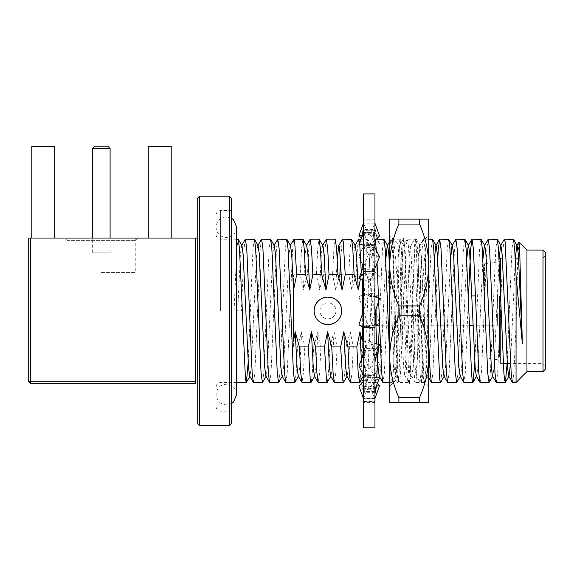 <?xml version="1.0" encoding="UTF-8"?>
<svg xmlns="http://www.w3.org/2000/svg" width="574" height="574" viewBox="0 0 574 574"><rect width="100%" height="100%" fill="white"/><g stroke="black" fill="none" stroke-linecap="round" stroke-linejoin="round"><path stroke-width="0.43" stroke-dasharray="2.87 2.15" d="M518.831 242.113L517.612 263.308L516.062 325.307L516.062 382.499M516.062 325.307L513.866 372.899L512.517 382.499M507.129 363.586L511.979 248.793L513.328 239.193M504.245 239.344L503.075 248.793L497.68 372.899L496.331 382.499M489.22 382.349L490.397 372.899L495.793 248.793L497.141 239.193M488.058 239.344L486.888 248.793L481.493 372.899L480.144 382.499M474.813 362.373L479.606 248.793L480.955 239.193M468.513 295.94L465.299 372.899L463.95 382.499M456.847 382.349L458.023 372.899L463.419 248.793L464.768 239.193M455.684 239.344L454.508 248.793L449.112 372.899L447.763 382.499M440.66 382.349L441.829 372.899L447.225 248.793L448.581 239.193M437.718 259.319L432.925 372.899L431.576 382.499M428.699 342.413L424.832 248.793L424.193 241.719L423.303 239.344L422.134 248.793L416.738 372.899L416.1 379.974L415.21 382.349L414.041 372.899L408.645 248.793L408.006 241.719L407.117 239.344L405.947 248.793L400.552 372.899L399.913 379.974L399.023 382.349L397.854 372.899L392.458 248.793L391.82 241.719L390.93 239.344L389.76 248.793L384.358 372.899L383.009 382.499M389.717 357.459L391.21 379.974L392.092 382.349L393.269 372.899L398.665 248.793L399.303 241.719L400.186 239.344L401.362 248.793L406.758 372.899L407.397 379.974L408.279 382.349L409.456 372.899L414.851 248.793L416.2 239.193L417.549 248.793L422.945 372.899L423.583 379.974L424.473 382.349L425.643 372.899L431.038 248.793L432.387 239.193M358.556 239.344L357.38 248.793L356.045 274.767L362.323 274.767L362.323 344.759L366.291 248.793L366.93 241.719L367.812 239.344L368.989 248.793L374.384 372.899L375.733 382.499L376.702 377.699M378.395 347.442L378.531 344.343M379.263 325.752L382.478 248.793L383.827 239.193M375.346 240.119L374.743 239.344L373.566 248.793L367.532 379.974L366.65 382.349L365.473 372.899L363.486 330.997M363.356 327.46L362.84 312.737M378.632 301.128L378.517 297.791M377.061 263.086L376.365 250.343M362.323 340.999L362.323 274.767L361.419 274.767L361.311 272.428M359.755 244.538L359.575 242.809M359.719 382.349L360.888 372.899L362.323 346.631L362.323 279.409M248.183 362.373L252.969 248.793L254.318 239.193M241.963 245.665L241.582 245.665L240.42 254.253L237.722 310.85L234.084 310.85L241.367 310.85L244.065 248.793L245.234 239.344M294.964 382.349L296.141 372.899L297.476 346.926L293.536 346.926L293.536 274.767L300.195 274.767L301.537 248.793L302.885 239.193M293.802 239.344L292.625 248.793L287.23 372.899L285.881 382.499M278.777 382.349L279.954 372.899L285.35 248.793L286.699 239.193M277.615 239.344L276.438 248.793L271.043 372.899L269.694 382.499M262.591 382.349L263.76 372.899L269.156 248.793L270.505 239.193M261.428 239.344L260.252 248.793L254.856 372.899L253.507 382.499M216.032 310.85L216.032 215.114L216.032 310.85M231.623 198.489L231.623 423.203M229.335 196.2L229.335 425.492M199.522 196.2L199.522 425.492M197.234 198.489L197.234 423.203M526.954 250.085L526.954 371.608M543.004 250.085L543.004 371.608M545.3 252.373L545.3 369.319M500.585 258.106L500.585 293.615M500.585 310.85L500.585 363.586L500.585 310.85M484.535 310.85L484.535 263.839L484.535 310.85M362.323 326.871L362.323 314.33M515.359 258.106L510.487 363.586M499.1 259.319L494.035 367.439L492.879 376.027L492.499 376.027M482.906 259.319L477.848 367.439L476.693 376.027L476.305 376.027M466.719 259.319L461.661 367.439L460.506 376.027L460.118 376.027M450.533 259.319L445.474 367.439L444.319 376.027L443.932 376.027M434.346 259.319L429.287 367.439L428.125 376.027L427.745 376.027L426.59 367.439L421.194 254.253L420.032 245.665L419.651 245.665L418.489 254.253L413.093 367.439L411.938 376.027L411.558 376.027L410.396 367.439L405 254.253L403.845 245.665L403.465 245.665L402.302 254.253L396.907 367.439L395.751 376.027L395.364 376.027L394.209 367.439L389.717 269.249M385.778 259.319L380.72 367.439L379.565 376.027L379.177 376.027M377.039 350.836L376.688 343.862M375.339 311.33L372.626 254.253L371.471 245.665L371.084 245.665L369.929 254.253L364.533 367.439L363.378 376.027L362.99 376.027M362.366 373.143L361.347 359.876M197.234 310.85L197.234 370.237L197.234 310.85M231.623 310.85L231.623 411.163L231.623 310.85M237.722 310.85L241.367 310.85M290.53 245.665L290.143 245.665L288.987 254.253L283.592 367.439L282.437 376.027L282.049 376.027M274.343 245.665L273.956 245.665L272.801 254.253L267.405 367.439L266.243 376.027L265.862 376.027M258.149 245.665L257.769 245.665L256.614 254.253L251.218 367.439L250.056 376.027L249.676 376.027M293.536 340.906L293.536 289.791M343.532 382.349L344.701 372.899L346.043 346.926L350.226 331.765L353.326 346.926L351.984 372.899L350.635 382.499M350.226 331.765L348.346 367.439L347.184 376.027L346.804 376.027M346.043 346.926L337.132 346.926L335.797 372.899L334.448 382.499M327.338 382.349L328.515 372.899L329.856 346.926L334.032 331.765L337.132 346.926M334.032 331.765L332.152 367.439L330.997 376.027L330.617 376.027M329.856 346.926L320.945 346.926L319.61 372.899L318.261 382.499M311.151 382.349L312.328 372.899L313.662 346.926L317.845 331.765L320.945 346.926M317.845 331.765L315.965 367.439L314.81 376.027L314.43 376.027M313.662 346.926L304.758 346.926L303.416 372.899L302.067 382.499M297.476 346.926L301.659 331.765L304.758 346.926M301.659 331.765L299.779 367.439L298.623 376.027L298.236 376.027M234.084 310.85L236.782 248.793L238.131 239.193M293.536 346.926L293.536 274.767M306.717 245.665L306.329 245.665L305.174 254.253L303.294 289.927L300.195 274.767M309.989 239.344L308.819 248.793L307.477 274.767L303.294 289.927M307.477 274.767L316.382 274.767L317.723 248.793L319.072 239.193M322.904 245.665L322.523 245.665L321.361 254.253L319.481 289.927L316.382 274.767M326.176 239.344L325.006 248.793L323.664 274.767L319.481 289.927M323.664 274.767L332.576 274.767L333.91 248.793L335.259 239.193M314.172 310.85A13.754 13.754 0 0 0 327.926 324.604A13.754 13.754 0 0 0 341.688 310.85A13.754 13.754 0 0 0 327.926 297.088A13.754 13.754 0 0 0 314.172 310.85A13.754 13.754 0 0 1 327.926 297.088A13.754 13.754 0 0 1 341.688 310.85A13.754 13.754 0 0 1 327.926 324.604A13.754 13.754 0 0 1 314.172 310.85C313.339 293.127 342.513 293.077 341.688 310.85C342.52 328.601 313.339 328.572 314.172 310.85C313.339 293.106 342.499 293.099 341.688 310.85C342.52 328.586 313.361 328.601 314.172 310.85M361.419 274.767L360.407 278.907M337.218 259.319L335.675 289.927L332.576 274.767M338.904 277.802L335.675 289.927M342.369 239.344L340.583 259.319M341.437 274.767L348.762 274.767L350.097 248.793L351.446 239.193M355.284 245.665L354.897 245.665L353.742 254.253L351.862 289.927L348.762 274.767M356.045 274.767L351.862 289.927M362.323 346.631L362.323 344.759M362.23 346.926L353.326 346.926M335.955 310.85A8.029 8.029 0 0 1 327.926 318.871A8.029 8.029 0 0 1 319.905 310.85A8.029 8.029 0 0 1 327.926 302.821A8.029 8.029 0 0 1 335.955 310.85M376.078 309.042L376.078 325.752M499.445 314.086L499.445 295.94L499.445 314.086M499.445 300.676L499.445 356.504L499.445 300.676M497.608 308.554C497.608 292.69 497.608 292.69 497.608 308.554C497.608 294.455 497.608 294.455 497.608 308.554M92.672 252.833L110.1 252.833L92.672 252.833L92.672 238.045M110.1 252.833L110.1 238.045M107.804 146.212L94.968 146.212M92.672 148.508L110.1 148.508M497.608 313.139C497.608 329.002 497.608 329.002 497.608 313.139C497.608 327.237 497.608 327.237 497.608 313.139M374.951 427.788L374.951 193.904M363.486 427.788L363.486 193.904M377.527 365.38L368.63 367.719L358.901 343.18L369.814 340.31L379.536 364.849L374.951 374.248L374.951 348.461L374.951 350.327L363.486 350.327L363.486 227.448L365.538 237.363L363.486 232.456L374.951 232.456L374.951 222.977L363.486 222.977L363.486 227.448M374.951 350.327L374.951 269.723L363.486 269.723M374.951 377.534L368.63 376.917L363.486 381.688M362.474 235.412L369.814 234.701L374.951 222.977L374.951 219.132L374.951 398.715L363.486 398.715L363.486 394.252L365.538 384.329L363.486 389.244L363.486 394.252M368.63 376.917L365.538 384.329M376.286 386.044L368.63 386.833L363.45 381.724M361.304 379.608L358.901 377.24L360.465 381.05M361.491 383.54L363.486 388.404L363.486 398.478L368.63 386.833M358.901 343.18L363.486 348.461L363.486 374.248L368.63 367.719M358.901 255.739L369.814 252.912L379.536 277.091L368.63 279.918L358.901 255.739L363.486 246.224L374.951 246.224L374.951 229.392L363.486 229.392M368.63 279.918L363.486 271.638L374.951 271.638L374.951 246.224L369.814 252.912M369.814 234.701L379.536 243.72L368.63 244.775L361.491 238.153M368.63 244.775L365.538 237.363M379.536 235.986L368.63 234.859L358.901 244.452M374.951 227.964L372.77 238.511L374.951 233.295L363.486 233.295L363.486 223.214L368.63 234.859M374.951 245.586L363.486 245.586L363.486 392.307L363.486 389.244L374.951 389.244M374.951 247.444L363.486 247.444L368.63 253.973L361.276 272.528M374.951 230.246L363.486 230.246L363.486 245.586M363.486 233.295L363.486 230.246M363.486 244.926L369.814 245.572L374.951 240.506M372.77 238.511L369.814 245.572M374.951 223.214L363.486 223.214L363.486 220.172L374.951 220.172M374.951 219.914L363.486 219.914L363.486 219.132L363.486 220.172M363.486 222.977L363.486 219.914M379.536 243.72L377.699 239.193M377.29 238.203L374.951 232.456L374.951 229.392M374.951 244.309L363.486 244.309M379.536 277.091L374.951 271.638L374.951 269.723M374.951 294.125L363.486 294.125L374.951 294.125L369.814 293.249L379.536 323.356L374.951 325.795L363.486 325.795L368.63 326.886L358.901 296.772L369.814 293.249M358.901 296.772L363.486 294.153M379.536 323.356L368.63 326.886M374.951 325.767L363.486 325.767M369.814 340.31L374.951 348.461L363.486 348.461L363.486 350.327M379.536 364.849L377.871 365.286M374.951 374.248L363.486 374.248L363.486 376.106L374.951 376.106L374.951 374.248M358.901 385.936L369.814 386.991L374.951 398.715L374.951 402.568L374.951 376.106M374.951 391.446L363.486 391.446L363.486 376.106M374.951 393.728L372.77 383.181L374.951 388.404L363.486 388.404L363.486 391.446M358.901 377.24L362.912 376.831M363.421 376.774L369.814 376.121L377.29 383.497M372.77 383.181L369.814 376.121M374.951 398.478L363.486 398.478L363.486 401.52L374.951 401.52M374.951 401.778L363.486 401.778L363.486 402.568L363.486 401.52M363.486 398.715L363.486 401.778M369.814 386.991L379.536 377.979M374.951 392.307L363.486 392.307M374.951 377.383L363.486 377.383M363.486 279.717L369.814 281.382L374.951 273.231L363.486 273.231M374.951 271.373L363.486 271.373M374.951 295.926L363.486 295.926M374.951 295.897L363.486 295.897L368.63 294.814L363.486 310.728M379.536 298.337L368.63 294.814M358.901 324.92L362.251 326.003L374.951 327.539L369.814 328.443L374.951 312.529M362.251 326.003L369.814 328.443M372.009 327.539L363.486 327.539M374.951 327.567L363.486 327.567M374.951 351.97L363.486 351.97M374.951 350.054L363.486 350.054L368.63 341.774L363.486 354.553M374.951 343.41L368.63 341.774M363.486 375.468L374.951 375.468L369.814 368.781L377.261 350.262M358.901 365.954L369.814 368.781M379.536 256.843L368.63 253.973M369.814 281.382L374.951 268.417M389.717 219.132L389.717 386.288L389.717 235.412L399.648 245.342L399.038 253.593L396.763 365.559L396.01 379.988L395.407 371.249C394.367 339.786 393.348 233.058 392.351 238.067C395.099 237.234 398.004 296.105 401.183 338.524L401.183 295.962L399.648 245.342M419.25 244.854L420.032 258.329L422.277 370.617L422.887 380.476L423.662 366.241L426.059 243.885L425.513 248.269C422.916 271.495 420.118 334.219 417.233 360.113L417.233 321.555L419.25 244.854L428.699 235.412L428.699 386.288L428.699 264.987C428.441 250.852 425.384 237.206 419.522 224.054L419.522 219.132L398.887 219.132L398.887 224.054C393.025 237.263 389.968 250.91 389.717 264.987C389.968 279.122 393.032 292.769 398.887 305.928L398.887 315.772C393.032 328.916 389.976 342.563 389.717 356.705L389.717 402.568L398.887 402.568L398.887 397.646L419.522 397.646L419.522 402.568L428.699 402.568L428.699 356.705C428.441 342.563 425.384 328.916 419.522 315.772L398.887 315.772M389.717 264.987L389.717 356.705C389.954 370.732 393.011 384.372 398.887 397.646M398.887 224.054L419.522 224.054M428.283 219.132L428.699 219.132L428.699 356.705C428.462 370.732 425.406 384.372 419.522 397.646M419.522 315.772L419.522 305.928L398.887 305.928M419.522 305.928C425.384 292.711 428.441 279.064 428.699 264.987M417.233 360.113L415.956 374.822L414.952 365.451L412.132 278.864L411.178 255.444L410.223 246.87L409.219 256.241L406.399 342.836L405.445 366.248L404.491 374.822L403.486 365.451L401.183 295.962M426.059 243.885L421.503 381.251L420.986 383.59L420.06 373.1L417.233 274.444L416.279 247.796L415.318 238.045L414.328 248.592L411.501 347.248L410.546 373.896L409.592 383.647L408.595 373.1L407.676 347.248L404.814 247.796L403.787 238.102L402.862 248.592L401.944 274.444L399.081 373.896L398.126 383.647L397.129 373.1L396.211 347.248L393.348 247.796L392.351 238.067M67.108 240.341L135.895 240.341L67.108 240.341L64.812 238.045L138.191 238.045L64.812 238.045M135.895 240.341L138.191 238.045M54.724 238.045L54.724 146.327L54.724 238.045L54.724 146.327L31.792 146.327L54.724 146.327L31.792 146.327L31.792 238.045L54.724 238.045L31.792 238.045L54.724 238.045L31.792 238.045L31.792 146.327L31.792 238.045M171.21 238.045L171.21 146.327L148.279 146.327L148.279 238.045L171.21 238.045L148.279 238.045L171.21 238.045L148.279 238.045L148.279 146.327L171.21 146.327L171.21 238.045L171.21 146.327L148.279 146.327L148.279 238.045M30.537 238.045L28.7 238.045L28.7 381.81L30.537 381.81L30.537 383.647L195.397 383.647L195.397 381.81L30.537 381.81L30.537 238.045L195.397 238.045L195.397 381.81M30.537 383.647L28.7 381.81M101.383 238.045L135.78 238.045L101.383 238.045C113.164 238.045 113.164 238.045 101.383 238.045C89.609 238.045 89.609 238.045 101.383 238.045M101.383 272.442L135.78 272.442L101.383 272.442M220.617 310.85L220.617 210.529L220.617 310.85M424.294 382.499L415.389 382.499M408.107 382.499L399.203 382.499M391.92 382.499L389.717 382.499M375.733 382.499L366.822 382.499M428.699 239.193L423.483 239.193M416.2 239.193L407.296 239.193M400.013 239.193L391.109 239.193M376.286 239.193L374.915 239.193M367.64 239.193L361.06 239.193M236.667 382.499L220.617 382.499C217.862 382.75 216.333 384.279 216.032 387.084M236.667 239.193L220.617 239.193C217.862 238.949 216.333 237.421 216.032 234.608M231.623 210.529L220.617 210.529C217.862 210.78 216.333 212.308 216.032 215.114M518.58 258.106L543.004 258.106L545.3 255.817M515.222 258.106L502.394 258.106M484.535 263.839L499.222 261.744M484.535 357.853L500.585 360.142M545.3 365.875L543.004 363.586L510.623 363.586M503.348 363.586L500.585 363.586M366.65 382.349L363.486 376.888M374.743 239.344L371.084 245.665M390.93 239.344L389.717 241.439M399.023 382.349L395.364 376.027M407.117 239.344L403.465 245.665M415.21 382.349L411.558 376.027M423.303 239.344L419.651 245.665M428.699 377.678L427.745 376.027M231.623 411.163L220.617 411.163C217.862 410.919 216.333 409.391 216.032 406.579M428.125 376.027L424.473 382.349M420.032 245.665L416.38 239.344M411.938 376.027L408.279 382.349M403.845 245.665L400.186 239.344M395.751 376.027L392.092 382.349M378.496 377.879L375.905 382.349M371.471 245.665L367.812 239.344M499.445 325.752L473.019 325.752M469.331 325.752L379.479 325.752M499.445 295.94L475.581 295.94M471.885 295.94L378.453 295.94M361.577 383.748L363.486 393.154M361.276 349.164L363.486 360.616M366.908 275.642C364.634 270.01 363.493 264.191 363.486 258.207M374.951 219.132L363.486 219.132M376.738 236.84L374.951 227.986M377.261 271.43L374.951 259.656M374.427 307.528L374.951 310.878M362.251 295.689L372.009 294.153M364.074 312.773L363.486 309.07M376.723 324.267L367.023 325.795M371.629 344.895C373.839 350.456 374.944 356.189 374.951 362.094M374.951 402.568L363.486 402.568M364.074 308.92L363.486 312.622M376.723 297.425L367.023 295.897M374.427 314.165L374.951 310.814M366.908 346.05C364.634 351.69 363.493 357.502 363.486 363.486M371.629 276.797C373.839 271.237 374.944 265.504 374.951 259.606M396.01 379.988L389.717 386.288M422.887 380.476L428.699 386.288M415.877 374.75L420.986 383.59M410.145 246.942L415.253 238.102M404.412 374.75L409.52 383.59M403.787 238.102L399.597 245.356M398.055 383.59L395.967 379.974M231.623 403.407L226.35 404.857C220.201 404.361 216.764 400.917 216.032 394.539C216.764 388.16 220.201 384.716 226.35 384.221C232.506 384.716 235.943 388.16 236.667 394.539L236.667 227.153C235.943 233.539 232.506 236.976 226.35 237.471C220.201 236.976 216.764 233.539 216.032 227.153C216.764 220.775 220.201 217.331 226.35 216.836L231.623 218.285M216.032 362.424L216.032 227.153L216.032 362.424M135.78 238.045L135.78 272.442M66.993 238.045L66.993 272.442"/><path stroke-width="0.86" d="M543.004 371.608L543.004 250.085L545.3 252.373L545.3 369.319L543.004 371.608L526.954 371.608L516.062 382.499L516.062 275.872L522.369 343.604L519.592 247.753L518.946 242.077L516.779 245.665L515.359 258.106M516.062 382.499L512.345 382.349L511.169 372.899L505.134 241.719L504.245 239.344L500.593 245.665L499.1 259.319M505.235 382.499L496.151 382.349L494.982 372.899L489.586 248.793L488.237 239.193L497.321 239.344L498.49 248.793L503.886 372.899L504.524 379.974L505.414 382.349L507.129 363.586M489.048 382.499L479.964 382.349L478.795 372.899L473.392 248.793L472.043 239.193L481.127 239.344L482.304 248.793L487.699 372.899L489.048 382.499L492.879 376.027M472.861 382.499L463.778 382.349L462.601 372.899L457.205 248.793L455.856 239.193L464.94 239.344L466.117 248.793L471.512 372.899L472.151 379.974L473.033 382.349L474.813 362.373M456.674 382.499L447.591 382.349L446.414 372.899L441.019 248.793L439.67 239.193L448.753 239.344L449.93 248.793L455.326 372.899L456.674 382.499L460.506 376.027M428.699 239.193L432.566 239.344L433.736 248.793L439.77 379.974L440.66 382.349L444.319 376.027M440.48 382.499L431.404 382.349L430.227 372.899L428.699 342.413M376.286 239.193L383.999 239.344L385.176 248.793L389.717 357.459M389.717 382.499L382.836 382.349L381.66 372.899L378.632 301.128M376.702 377.699L378.395 347.442M378.531 344.343L379.263 325.752M363.486 330.997L363.356 327.46M362.84 312.737L362.323 279.409M504.424 239.193L513.508 239.344L514.677 248.793L516.062 275.872M488.237 239.193L484.406 245.665L482.906 259.319M472.043 239.193L470.694 248.793L468.513 295.94M455.856 239.193L452.025 245.665L450.533 259.319M439.67 239.193L438.321 248.793L437.718 259.319M378.517 297.791L377.061 263.086M376.365 250.343L375.346 240.119M361.311 272.428L359.755 244.538M359.575 242.809L358.728 239.193L354.897 245.665M236.667 239.193L238.303 239.344L239.48 248.793L245.514 379.974L246.404 382.349L248.183 362.373M294.792 382.499L285.709 382.349L284.532 372.899L279.136 248.793L277.787 239.193L286.871 239.344L288.048 248.793L293.443 372.899L294.792 382.499L298.623 376.027M278.598 382.499L269.522 382.349L268.345 372.899L262.949 248.793L261.601 239.193L270.684 239.344L271.854 248.793L277.249 372.899L278.598 382.499L282.437 376.027M262.411 382.499L253.328 382.349L252.158 372.899L246.763 248.793L245.414 239.193L254.497 239.344L255.667 248.793L261.062 372.899L262.411 382.499L266.243 376.027M293.974 239.193L303.058 239.344L304.234 248.793L305.569 274.767L296.665 274.767L294.684 241.719L293.974 239.193L290.143 245.665M277.787 239.193L273.956 245.665M261.601 239.193L257.769 245.665M245.414 239.193L241.582 245.665M229.335 425.492L231.623 423.203L231.623 198.489L229.335 196.2L199.522 196.2L199.522 425.492L229.335 425.492L229.335 196.2M199.522 425.492L197.234 423.203L197.234 198.489L199.522 196.2M526.954 371.608L526.954 250.085L518.946 242.077M500.585 293.615L500.585 258.106L502.394 258.106M361.347 359.876L359.955 331.765L362.323 340.999L362.323 326.871M362.323 314.33L362.323 297.655M522.369 343.604L518.322 254.253L517.16 245.665L516.779 245.665M510.487 363.586L509.066 376.027L508.686 376.027L507.531 367.439L502.128 254.253L500.973 245.665L500.593 245.665M496.151 382.349L492.499 376.027L491.337 367.439L485.941 254.253L484.786 245.665L484.406 245.665M479.964 382.349L476.305 376.027L475.15 367.439L469.754 254.253L468.599 245.665L468.212 245.665L466.719 259.319M463.778 382.349L460.118 376.027L458.963 367.439L453.568 254.253L452.412 245.665L452.025 245.665M447.591 382.349L443.932 376.027L442.776 367.439L437.381 254.253L436.218 245.665L435.838 245.665L434.346 259.319M389.717 269.249L388.813 254.253L387.658 245.665L387.271 245.665L385.778 259.319M382.836 382.349L379.177 376.027L378.022 367.439L377.039 350.836M376.688 343.862L375.339 311.33M363.486 376.888L362.366 373.143M296.665 274.767L293.565 289.927L291.685 254.253L290.53 245.665L286.871 239.344M285.709 382.349L282.049 376.027L280.894 367.439L275.498 254.253L274.343 245.665L270.684 239.344M269.522 382.349L265.862 376.027L264.707 367.439L259.312 254.253L258.149 245.665L254.497 239.344M253.328 382.349L249.676 376.027L248.513 367.439L243.118 254.253L241.963 245.665L238.303 239.344M293.565 289.927L293.536 340.906L295.201 331.765L299.384 346.926L308.288 346.926L311.388 331.765L315.571 346.926L324.482 346.926L327.582 331.765L331.758 346.926L340.669 346.926L343.769 331.765L347.952 346.926L349.286 372.899L350.463 382.349L346.804 376.027L345.648 367.439L343.769 331.765M347.952 346.926L356.856 346.926L358.19 372.899L359.539 382.499L350.463 382.349M340.669 346.926L342.642 379.974L343.532 382.349L347.184 376.027M343.352 382.499L334.269 382.349L333.099 372.899L331.758 346.926M334.269 382.349L330.617 376.027L329.454 367.439L327.582 331.765M324.482 346.926L326.455 379.974L327.166 382.499L330.997 376.027M327.166 382.499L318.082 382.349L316.913 372.899L315.571 346.926M318.082 382.349L314.43 376.027L313.268 367.439L311.388 331.765M308.288 346.926L310.269 379.974L310.979 382.499L314.81 376.027M310.979 382.499L301.895 382.349L300.719 372.899L299.384 346.926M301.895 382.349L298.236 376.027L297.081 367.439L295.201 331.765M312.852 274.767L321.756 274.767L320.421 248.793L319.072 239.193L310.168 239.193L311.517 248.793L312.852 274.767L309.752 289.927L305.569 274.767M309.752 289.927L307.872 254.253L306.717 245.665L303.058 239.344M310.168 239.193L306.329 245.665M329.038 274.767L337.95 274.767L336.608 248.793L335.259 239.193L326.355 239.193L327.704 248.793L329.038 274.767L325.939 289.927L321.756 274.767M325.939 289.927L324.059 254.253L322.904 245.665L319.244 239.344M326.355 239.193L322.523 245.665M360.407 278.907L358.32 289.927L354.136 274.767L345.225 274.767L342.126 289.927L337.95 274.767M356.856 346.926L359.955 331.765M342.126 289.927L339.521 247.236L338.71 245.665L337.218 259.319M340.583 259.319L339.851 274.767L338.904 277.802M345.225 274.767L343.252 241.719L342.542 239.193L338.71 245.665M339.851 274.767L341.437 274.767M342.542 239.193L351.625 239.344L352.795 248.793L354.136 274.767M358.32 289.927L356.44 254.253L355.284 245.665L351.625 239.344M359.539 382.499L363.378 376.027M379.479 325.752L376.078 325.752L376.078 309.042M110.1 238.045L110.1 148.508L92.672 148.508L92.672 238.045M92.672 148.508L94.968 146.212L107.804 146.212L110.1 148.508M374.951 275.821L374.951 427.788L363.486 427.788L363.486 193.904L374.951 193.904L374.951 275.821M363.486 381.688L358.901 385.936L363.486 398.715M363.45 381.724L361.304 379.608M360.465 381.05L361.491 383.54M361.491 238.153L358.901 235.756L363.486 222.977M363.486 244.926L358.901 244.452L363.486 233.295M374.951 240.506L379.536 235.986L374.951 223.214M358.901 235.756L362.474 235.412M377.699 239.193L377.29 238.203M362.912 376.831L363.421 376.774M377.29 383.497L379.536 385.706L374.951 398.478M379.536 385.706L376.286 386.044M374.951 377.534L379.536 377.979L374.951 389.244M363.486 310.728L358.901 324.92L363.486 327.539M374.951 312.529L379.536 298.337L374.951 295.897M363.486 354.553L358.901 365.954L363.486 375.468M374.951 362.036L377.261 350.262L379.536 344.601L374.951 343.41M379.536 344.601L374.951 350.054M363.486 261.077L361.276 272.528L358.901 278.512L363.486 273.231M374.951 268.417L379.536 256.843L374.951 247.444M358.901 278.512L363.486 279.717M398.887 305.928L419.522 305.928L419.522 315.772L398.887 315.772L398.887 305.928C393.011 292.654 389.954 279.014 389.717 264.987C389.976 250.845 393.032 237.198 398.887 224.054L419.522 224.054C425.384 237.198 428.441 250.845 428.699 264.987L428.699 235.412M398.887 397.646C393.025 384.429 389.968 370.782 389.717 356.705L389.717 402.568L398.887 402.568L398.887 397.646L419.522 397.646L419.522 402.568L398.887 402.568L428.699 402.568L428.699 219.132L419.522 219.132L428.699 219.132M419.522 224.054L419.522 219.132L389.717 219.132L398.887 219.132L398.887 224.054M398.887 315.772C393.032 328.924 389.968 342.57 389.717 356.705L389.717 219.132M389.717 235.412L389.717 264.987M428.699 264.987C428.462 279.014 425.406 292.654 419.522 305.928M419.522 315.772C425.384 328.981 428.441 342.628 428.699 356.705C428.441 370.84 425.384 384.487 419.522 397.646M428.699 402.568L428.283 402.568M314.172 310.85A13.754 13.754 0 0 1 327.926 297.088A13.754 13.754 0 0 1 341.688 310.85A13.754 13.754 0 0 1 327.926 324.604A13.754 13.754 0 0 1 314.172 310.85M31.792 238.045L31.792 146.327L54.724 146.327L54.724 238.045M148.279 238.045L148.279 146.327L171.21 146.327L171.21 238.045M30.537 383.647L30.537 381.81L195.397 381.81L195.397 383.647L30.537 383.647L28.7 381.81L28.7 238.045L30.537 238.045L30.537 381.81L28.7 381.81M195.397 381.81L195.397 238.045L30.537 238.045M195.397 238.045L197.234 238.045L195.397 238.045M361.06 239.193L358.728 239.193M246.224 382.499L236.667 382.499M518.58 258.106L515.222 258.106M499.222 261.744L500.585 261.55M510.623 363.586L503.348 363.586M543.004 250.085L526.954 250.085M389.717 241.439L387.271 245.665M431.404 382.349L428.699 377.678M439.497 239.344L435.838 245.665M471.871 239.344L468.212 245.665M512.345 382.349L508.686 376.027M250.056 376.027L246.404 382.349M517.16 245.665L513.508 239.344M509.066 376.027L505.414 382.349M500.973 245.665L497.321 239.344M484.786 245.665L481.127 239.344M476.693 376.027L473.033 382.349M468.599 245.665L464.94 239.344M452.412 245.665L448.753 239.344M436.218 245.665L432.566 239.344M387.658 245.665L383.999 239.344M379.371 376.365L378.496 377.879M473.019 325.752L469.331 325.752M475.581 295.94L471.885 295.94M378.453 295.94L376.078 295.94M361.577 237.945L363.486 228.538M376.738 384.86L374.951 393.707M231.623 218.285L233.532 219.742L236.667 227.153L236.667 394.539L233.532 401.951L231.623 403.407"/></g></svg>
